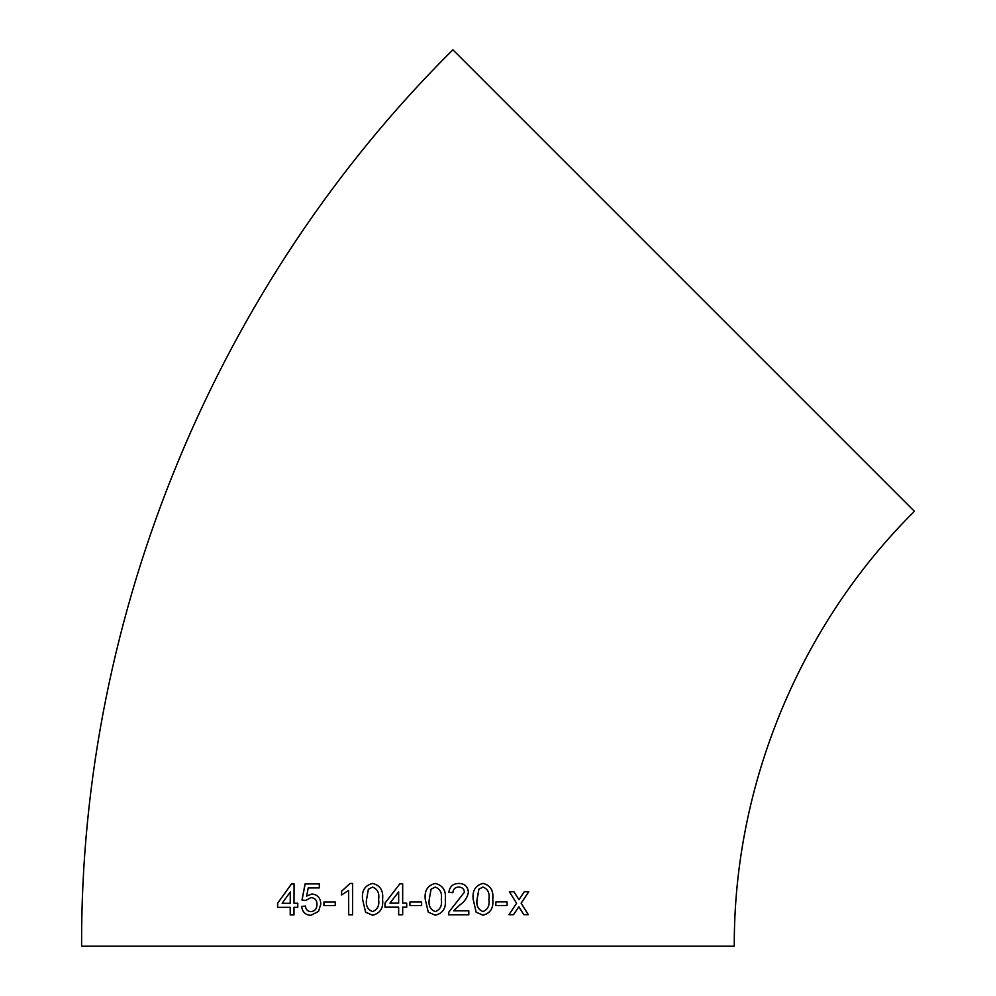 <?xml version="1.0" encoding="UTF-8"?>
<svg xmlns="http://www.w3.org/2000/svg" width="996" height="996" viewBox="0 0 996 996"><rect width="100%" height="100%" fill="white"/><g stroke="black" fill="none" stroke-linecap="round" stroke-linejoin="round"><path stroke-width="1.49" d="M683.654 280.561L914.403 511.309C799.937 624.865 733.616 784.96 734.276 946.2L81.597 946.2C80.253 613.847 216.941 283.848 452.894 49.8L683.654 280.561M523.796 914.677L528.303 914.664L521.169 903.223L528.752 891.744L524.245 891.769L518.966 899.712L513.973 891.793L509.379 891.806L516.613 903.248L508.956 914.726L513.538 914.714L518.829 906.758L523.796 914.677M495.859 905.513L507.051 905.489L507.051 901.866L495.859 901.89L495.859 905.513M483.023 883.415C475.49 885.332 472.204 890.623 473.175 899.326L476.138 912.174L482.985 915.187C490.468 913.282 493.73 907.991 492.759 899.301C493.742 890.586 490.493 885.295 483.023 883.415C490.43 885.282 493.68 890.586 492.709 899.301L492.759 899.301M458.882 883.44C453.031 883.527 449.694 886.477 448.885 892.292L452.881 892.69C453.23 889.017 455.197 887.137 458.795 887.063C462.156 887.187 464.049 888.88 464.447 892.13L448.91 912.025L448.499 914.814L468.805 914.801L468.805 910.78L453.628 910.792L459.803 904.966C464.646 901.766 467.522 897.483 468.419 892.092C467.784 886.452 464.609 883.577 458.882 883.44L458.969 883.452M435.289 883.452C427.608 885.344 424.259 890.648 425.255 899.351L428.292 912.199L435.289 915.212C442.959 913.332 446.295 908.041 445.287 899.338C446.27 890.623 442.946 885.332 435.289 883.452M409.941 905.563L421.632 905.563L421.632 901.953L409.941 901.953L409.941 905.563M406.704 903.148L402.67 903.148L402.683 883.85L399.857 883.85L384.979 903.148L384.979 907.169L398.649 907.169L398.661 914.814L402.683 914.814L402.683 907.169L406.717 907.169L406.704 903.148M372.566 883.452C364.922 885.344 361.585 890.648 362.581 899.351L365.594 912.199L372.554 915.224C380.223 913.332 383.572 908.041 382.576 899.351C383.547 890.623 380.211 885.332 372.566 883.452C364.947 885.344 361.623 890.648 362.606 899.351L365.594 912.199M341.528 895.018L348.65 890.387L348.65 914.838L352.609 914.826L352.634 883.452L350.069 883.452L341.528 891.308L341.528 895.018M323.912 905.613L335.229 905.601L335.229 901.978L323.924 901.99L323.912 905.613M311.997 893.972L306.644 896.076L308.187 887.946L319.293 887.922L319.305 883.9L305.075 883.925L301.975 900.023L305.797 900.421L310.926 897.595C314.948 897.919 316.965 900.172 316.952 904.356C316.902 908.763 314.873 911.203 310.877 911.676C307.59 911.365 305.772 909.497 305.399 906.049L301.576 906.472C302.423 912.137 305.523 915.075 310.852 915.287L318.496 911.465L320.812 904.107C320.6 898.056 317.649 894.682 311.997 893.972M297.779 903.26L293.994 903.272L294.057 883.962L291.417 883.975L277.573 903.335L277.573 907.356L290.209 907.306L290.209 914.951L293.982 914.938L293.982 907.294L297.767 907.281L297.779 903.26M297.854 903.26L294.069 903.272M294.131 883.962L291.417 883.975M291.504 883.975L277.573 903.335M277.672 903.335L277.66 907.356M290.297 914.951L290.209 907.306M282.129 903.31L290.309 903.285L290.259 891.98L282.129 903.31L290.222 903.285L290.259 891.98M312.059 893.972L306.644 896.076M319.367 883.9L305.15 883.938L302.049 900.035L305.859 900.421M316.952 904.356L317.014 904.356C317.027 900.172 315.022 897.919 310.989 897.595L310.926 897.595M317.014 904.356C316.965 908.763 314.948 911.203 310.951 911.676L310.877 911.676M305.473 906.061L301.576 906.472M301.651 906.472C302.498 912.137 305.585 915.075 310.914 915.299M335.279 901.978L323.974 901.99L323.974 905.613M348.687 914.838L348.65 890.387M352.671 883.464L350.119 883.464L341.528 891.308M341.578 891.308L341.578 895.018M365.632 912.199L372.579 915.224M378.592 899.338C379.588 893.138 377.571 889.055 372.554 887.075L368.383 889.216L366.578 899.338C365.569 905.501 367.561 909.597 372.566 911.601C377.584 909.585 379.588 905.501 378.592 899.338L378.567 899.338C379.576 893.138 377.559 889.042 372.529 887.063M372.591 911.601L372.566 911.601C377.559 909.585 379.563 905.501 378.567 899.338M399.869 883.85L384.979 903.148M384.991 903.148L385.004 907.182M398.649 907.169L398.661 914.814M389.946 903.148L398.649 903.148L398.649 891.856L389.934 903.148L398.649 903.148L398.649 891.856M421.619 905.563L421.632 901.953M435.264 915.212C442.934 913.332 446.27 908.041 445.249 899.338L445.287 899.338C446.245 890.623 442.921 885.332 435.277 883.452M435.227 887.063L431.081 889.216L429.276 899.338C428.243 905.501 430.247 909.597 435.264 911.601L435.289 911.601C440.307 909.585 442.299 905.501 441.29 899.326C442.299 893.138 440.294 889.042 435.252 887.063L431.069 889.216L429.276 899.338C428.268 905.501 430.26 909.597 435.289 911.601M452.856 892.69C453.205 889.017 455.172 887.137 458.758 887.063L458.795 887.063M468.755 914.801L468.755 910.78M453.591 910.78L459.803 904.966C464.609 901.766 467.485 897.483 468.381 892.092L468.419 892.092M468.381 892.092C467.747 886.452 464.572 883.564 458.845 883.44M482.923 915.187C490.406 913.282 493.667 907.991 492.709 899.301M482.985 887.038L478.852 889.191L477.072 899.313C476.076 905.476 478.03 909.56 482.935 911.564L482.985 911.564C487.878 909.547 489.833 905.451 488.874 899.288C489.858 893.101 487.903 889.017 482.985 887.038L478.902 889.191L477.121 899.313C476.125 905.476 478.08 909.56 482.985 911.564M495.796 905.513L506.976 905.476L506.976 901.866M523.722 914.677L528.216 914.652L521.169 903.223M521.095 903.223L528.677 891.744M513.899 891.793L518.966 899.712M508.894 914.726L513.463 914.714L518.829 906.758"/></g></svg>
